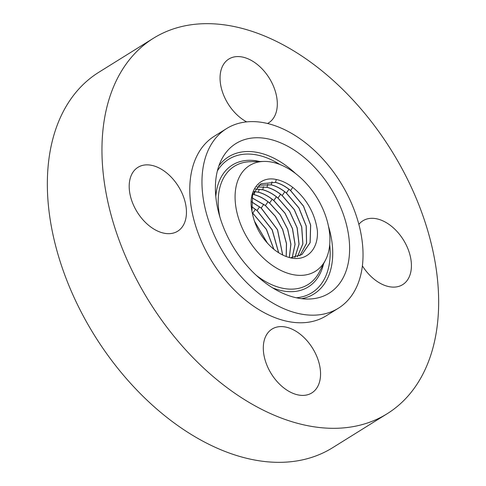 <?xml version="1.0" encoding="UTF-8"?>
<svg xmlns="http://www.w3.org/2000/svg" width="486" height="486" viewBox="0 0 486 486"><rect width="100%" height="100%" fill="white"/><g stroke="black" fill="none" stroke-linecap="round" stroke-linejoin="round"><path stroke-width="0.73" d="M254.494 221.318L267.379 243.14M254.421 221.1L267.531 243.31M252.222 212.613L266.352 229.416L273.8 249.251M252.198 212.485L266.468 229.428L273.904 249.336M251.371 206.495L256.966 210.572L272.111 229.823L278.606 252.714M251.359 206.392L257.045 210.523L272.221 229.823L278.691 252.769M251.317 201.696L261.164 208.075L277.494 229.817L282.652 254.986M251.323 201.611L261.243 208.026L277.591 229.811L282.724 255.022M251.784 197.723L265.356 205.572L275.301 216.379L282.639 229.592L286.436 243.559L286.181 256.511M251.797 197.656L265.435 205.523L275.392 216.349L282.737 229.586L286.527 243.571L286.248 256.535M252.635 194.364L254.123 194.698C259.36 196.071 264.505 198.859 269.554 203.075L280.161 214.842L287.633 229.258L290.847 244.215L289.291 257.501M252.653 194.303L254.202 194.649C259.415 196.004 264.554 198.792 269.627 203.026L280.252 214.812L287.724 229.252L290.932 244.227L289.346 257.519M253.783 191.484L258.394 192.243C263.582 193.586 268.697 196.362 273.746 200.572L284.918 213.196L292.432 228.657L295.008 244.391L292.165 257.756M253.807 191.435L258.473 192.195C263.667 193.543 268.788 196.32 273.825 200.524L285.009 213.16L292.523 228.639L295.087 244.391L292.22 257.75M255.193 189.03L262.671 189.783C267.841 191.126 272.932 193.896 277.943 198.075L289.595 211.459L297.086 227.831L298.993 244.179L294.899 257.422M255.223 188.981L262.744 189.734C267.883 191.059 272.974 193.823 278.016 198.027L289.68 211.422L297.177 227.813L299.072 244.172L294.947 257.41M256.833 186.94L266.942 187.323C272.057 188.641 277.117 191.393 282.135 195.579L294.243 209.703L301.66 226.956L302.833 243.814L297.432 256.766M256.869 186.903L267.014 187.274C272.142 188.598 277.208 191.35 282.214 195.524L294.328 209.666L301.751 226.938L302.906 243.808L297.481 256.748M258.692 185.202L271.212 184.862C276.315 186.187 281.351 188.92 286.333 193.076L298.866 207.941L306.168 226.045L306.526 243.316L299.777 255.8M258.728 185.172L271.285 184.814C276.394 186.138 281.437 188.878 286.406 193.027L298.957 207.905L306.253 226.026L306.593 243.31L299.819 255.782M260.757 183.793L275.483 182.402C280.568 183.726 285.58 186.448 290.525 190.579L303.477 206.173L310.603 225.103L310.074 242.702L301.94 254.549M251.955 211.076A40.842 26.359 58.1 0 0 252.86 215.492C255.903 228.28 262.489 239.203 272.616 248.261C277.828 252.72 283.198 255.745 288.739 257.349C305.378 262.507 318.695 250.278 317.382 230.528C314.831 213.111 306.617 198.725 292.754 187.383C287.269 183.216 281.771 180.585 276.267 179.492C259.245 175.677 247.72 190.974 251.955 211.076L252.635 194.351L260.8 183.775L275.556 182.353C280.641 183.678 285.659 186.399 290.604 190.524L303.562 206.137L310.688 225.085L310.141 242.684L301.976 254.518L290.482 257.793M296.97 174.65A62.281 40.198 58.1 0 0 264.001 161.425A62.281 40.198 58.1 0 0 235.127 199.394A62.281 40.198 58.1 0 0 268.029 262.142A62.281 40.198 58.1 0 0 325.48 260.113A62.281 40.198 58.1 0 0 296.97 174.65M262.021 280.319A88.16 56.905 58.1 0 0 308.683 299.036A88.16 56.905 58.1 0 0 349.549 245.29A88.16 56.905 58.1 0 0 302.978 156.474A88.16 56.905 58.1 0 0 221.665 159.341A88.16 56.905 58.1 0 0 262.021 280.319M231.233 126.062A105.796 68.289 58.1 0 0 226.561 128.596A105.796 68.289 58.1 0 0 222.412 250.983A105.796 68.289 58.1 0 0 333.767 310.724A105.796 68.289 58.1 0 0 338.438 308.191A105.796 68.289 58.1 0 0 342.587 185.804A105.796 68.289 58.1 0 0 231.233 126.062M226.561 128.596L214.369 136.189A105.796 68.289 58.1 0 0 210.219 258.576A105.796 68.289 58.1 0 0 321.58 318.318A105.796 68.289 58.1 0 0 326.246 315.791L338.438 308.191M377.476 418.987A221.148 142.738 58.1 0 0 387.233 413.695A221.148 142.738 58.1 0 0 395.914 157.865A221.148 142.738 58.1 0 0 163.138 32.993A221.148 142.738 58.1 0 0 153.382 38.285A221.148 142.738 58.1 0 0 144.7 294.115A221.148 142.738 58.1 0 0 377.476 418.987M267.519 123.505A37.61 24.276 58.1 0 0 268.57 122.903A37.61 24.276 58.1 0 0 270.769 80.664A37.61 24.276 58.1 0 0 228.797 59.061A37.61 24.276 58.1 0 0 226.598 101.301A37.61 24.276 58.1 0 0 246.681 121.883M139.597 166.443A37.61 24.276 58.1 0 0 137.939 167.342A37.61 24.276 58.1 0 0 136.463 210.851A37.61 24.276 58.1 0 0 176.054 232.089A37.61 24.276 58.1 0 0 177.712 231.19A37.61 24.276 58.1 0 0 179.188 187.681A37.61 24.276 58.1 0 0 139.597 166.443M269.845 371.316A37.61 24.276 58.1 0 0 311.818 392.919A37.61 24.276 58.1 0 0 314.017 350.679A37.61 24.276 58.1 0 0 272.045 329.071A37.61 24.276 58.1 0 0 269.845 371.316M362.398 265.885A37.61 24.276 58.1 0 0 401.017 285.537A37.61 24.276 58.1 0 0 402.675 284.632A37.61 24.276 58.1 0 0 404.152 241.129A37.61 24.276 58.1 0 0 364.567 219.891A37.61 24.276 58.1 0 0 362.902 220.79A37.61 24.276 58.1 0 0 358.875 224.38M153.382 38.285L98.767 72.305A221.148 142.738 58.1 0 0 90.086 328.135A221.148 142.738 58.1 0 0 322.862 453.007A221.148 142.738 58.1 0 0 332.618 447.715L387.233 413.695M252.848 213.02L255.393 209.302M257.045 210.523L259.591 206.805M261.237 208.02L263.783 204.302M265.435 205.523L267.98 201.805M269.627 203.026L272.172 199.303M254.202 194.649L254.956 191.593M273.825 200.524L276.37 196.806M258.473 192.195L259.226 189.139M278.016 198.027L280.562 194.309M262.744 189.734L263.497 186.679M282.214 195.524L284.76 191.806M267.014 187.274L267.768 184.218M286.406 193.027L288.951 189.309M271.285 184.814L272.045 181.764M219.891 217.054A69.662 44.961 -121.9 0 1 250.539 161.692L264.001 161.425M215.802 196.642A71.806 46.346 -121.9 0 1 259.822 161.51M329.721 244.586A78.635 50.751 -121.9 0 1 296.339 297.772M217.351 170.975A78.635 50.751 -121.9 0 1 279.815 164.468M323.561 263.831A71.806 46.346 -121.9 0 1 272.616 287.852M218.888 165.817A80.779 52.142 -121.9 0 1 289.996 168.678A80.779 52.142 -121.9 0 1 295.719 173.66M328.481 226.251A80.779 52.142 -121.9 0 1 301.642 298.671M325.48 260.113L319.302 272.081A69.662 44.961 -121.9 0 1 256.098 275.185M290.604 190.524L292.754 187.383M275.556 182.353L276.267 179.492"/></g></svg>
